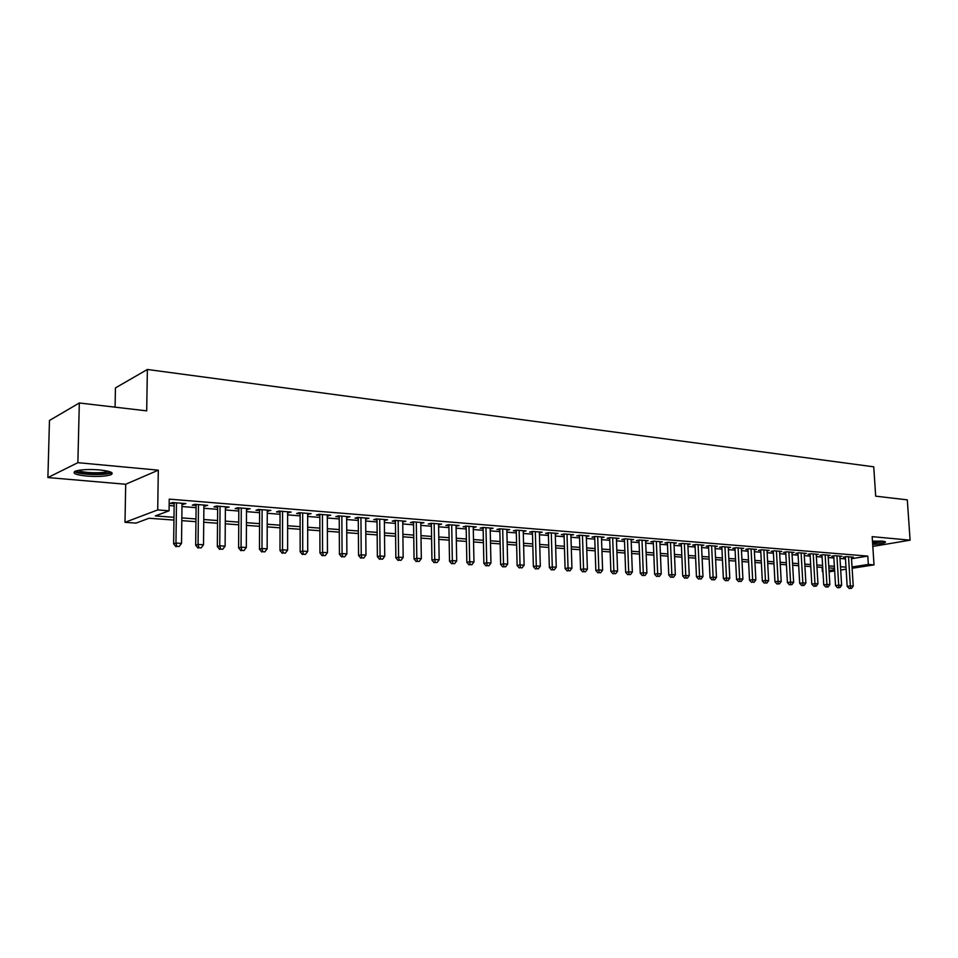 <?xml version="1.0" encoding="UTF-8"?>
<svg xmlns="http://www.w3.org/2000/svg" width="958" height="958" viewBox="0 0 958 958"><rect width="100%" height="100%" fill="white"/><g stroke="black" fill="none" stroke-linecap="round" stroke-linejoin="round"><path stroke-width="1.44" d="M86.687 476.066C97.477 476.833 105.524 476.413 110.817 474.797C114.445 472.821 110.757 471.192 99.764 469.935C88.938 469.133 80.819 469.552 75.431 471.156C71.766 473.204 75.514 474.845 86.687 476.066M872.69 544.467C879.3 544.024 883.504 543.354 885.276 542.42C886.006 541.845 885.024 541.426 882.33 541.162L872.475 541.138M173.949 520.074L149.053 518.254L136.012 523.104L124.995 522.326L157.711 509.931L169.075 510.806L155.304 515.931L173.985 517.308M125.702 484.257L158.309 470.162L77.873 462.678L79.322 402.983L49.469 420.466L47.9 477.551L125.702 484.257L124.995 522.326M115.068 407.162L115.451 387.906L147.376 369.477L873.744 466.821L875.684 496.16L907.298 499.86L910.1 540.168L872.175 536.648L874.019 564.885L852.105 568.274M822.97 571.639L822.359 571.603L822.958 571.507M822.12 567.399L822.359 571.603M77.873 462.678L47.9 477.551M872.822 546.419L910.1 540.168M181.996 504.351L185.876 503.597L172.584 502.531L170.284 503.417L174.164 503.728M203.898 506.099L207.694 505.357L194.654 504.303L192.295 505.165L196.115 505.477M225.393 507.812L229.13 507.069L216.316 506.04L213.921 506.902L217.658 507.201M246.505 509.5L250.17 508.758L237.584 507.752L235.153 508.59L238.829 508.89M267.246 511.153L270.851 510.422L258.48 509.428L256.002 510.255L259.618 510.542M287.628 512.781L291.16 512.051L279.017 511.069L276.491 511.895L280.047 512.171M307.65 514.374L311.111 513.656L299.183 512.698L296.621 513.5L300.117 513.775M327.325 515.943L330.726 515.224L319.002 514.278L316.403 515.081L319.84 515.344M346.652 517.488L350.005 516.769L338.473 515.847L335.851 516.625L339.216 516.901M365.669 519.008L368.95 518.29L357.621 517.38L354.963 518.158L358.28 518.422M384.35 520.493L387.583 519.787L376.446 518.889L373.752 519.655L377.009 519.919M402.731 521.966L405.905 521.26L394.947 520.374L392.229 521.128L395.438 521.38M420.801 523.403L423.915 522.709L413.149 521.835L410.407 522.577L413.557 522.829M438.572 524.828L441.638 524.122L431.04 523.272L428.274 524.002L431.375 524.254M456.068 526.217L459.074 525.523L448.655 524.685L445.853 525.403L448.907 525.655M473.264 527.595L476.222 526.9L465.971 526.074L463.157 526.792L466.151 527.032M490.197 528.948L493.107 528.253L483.012 527.451L480.174 528.145L483.119 528.385M506.854 530.277L509.716 529.594L499.777 528.792L496.915 529.487L499.825 529.714M523.248 531.558L526.062 530.9L516.29 530.121L513.404 530.804L516.266 531.031M539.378 532.828L542.156 532.193L532.528 531.415L529.63 532.097L532.444 532.313M555.269 534.073L557.999 533.462L548.527 532.708L545.605 533.366L548.371 533.594M570.908 535.306L573.591 534.72L564.262 533.965L561.328 534.624L564.058 534.839M586.308 536.528L588.954 535.953L579.77 535.211L576.812 535.857L579.494 536.073M601.48 537.713L604.079 537.163L595.038 536.432L592.068 537.079L594.714 537.282M616.413 538.899L618.988 538.36L610.066 537.642L607.085 538.276L609.695 538.48M631.13 540.061L633.657 539.534L624.879 538.827L621.874 539.462L624.448 539.665M645.632 541.198L648.123 540.695L639.465 540.001L636.459 540.623L638.986 540.827M659.918 542.324L662.361 541.845L653.847 541.15L650.817 541.761L653.308 541.965M673.989 543.437L676.408 542.97L668.001 542.288L664.972 542.899L667.427 543.09M687.868 544.539L690.239 544.072L681.964 543.414L678.911 544.012L681.33 544.204M701.531 545.617L703.879 545.174L695.724 544.515L692.658 545.102L695.041 545.294M715.015 546.683L717.314 546.252L709.279 545.605L706.202 546.192L708.561 546.371M728.296 547.736L730.571 547.317L722.643 546.683L719.554 547.258L721.877 547.437M741.384 548.766L743.636 548.359L735.816 547.736L732.726 548.299L735.014 548.491M754.305 549.796L756.509 549.401L748.809 548.778L745.707 549.341L747.959 549.521M767.035 550.802L769.214 550.419L761.61 549.808L758.508 550.359L760.724 550.539M779.596 551.796L781.74 551.425L774.244 550.814L771.13 551.365L773.322 551.545M791.979 552.778L794.098 552.407L786.71 551.82L783.584 552.359L785.74 552.538M804.193 553.748L806.289 553.389L798.996 552.802L795.859 553.341L797.99 553.508M816.24 554.706L818.3 554.359L811.115 553.772L807.977 554.311L810.085 554.478M828.131 555.64L830.167 555.305L823.066 554.742L819.928 555.257L822 555.424M839.867 556.574L841.866 556.251L834.861 555.688L831.724 556.203L833.771 556.37M851.506 558.718L867.792 556.095L169.231 499.13L169.075 510.806M169.147 505.537L174.128 505.932M181.972 506.543L196.091 507.656M203.874 508.267L217.646 509.357M225.381 509.967L238.817 511.033M246.505 511.632L259.606 512.674M267.246 513.272L280.035 514.278M287.628 514.877L300.117 515.871M307.65 516.458L319.84 517.428M327.325 518.015L339.228 518.949M346.664 519.535L358.292 520.457M365.681 521.044L377.033 521.93M384.374 522.517L395.462 523.391M402.755 523.966L413.581 524.816M420.825 525.391L431.399 526.229M438.608 526.792L448.943 527.607M456.104 528.169L466.187 528.972M473.3 529.534L483.167 530.313M490.233 530.864L499.872 531.63M506.89 532.181L516.314 532.923M523.296 533.474L532.492 534.205M539.438 534.744L548.419 535.462M555.329 536.001L564.106 536.696M570.968 537.234L579.554 537.917M586.38 538.456L594.774 539.115M601.552 539.641L609.755 540.3M616.485 540.827L624.508 541.462M631.214 541.989L639.058 542.611M645.704 543.126L653.38 543.737M660.002 544.264L667.498 544.851M674.073 545.365L681.413 545.952M687.952 546.467L695.125 547.03M701.627 547.545L708.633 548.096M715.099 548.611L721.961 549.15M728.391 549.653L735.097 550.179M741.48 550.682L748.042 551.209M754.401 551.712L760.82 552.215M767.142 552.706L773.417 553.209M779.692 553.7L785.835 554.191M792.086 554.682L798.086 555.149M804.301 555.64L810.169 556.107M816.36 556.598L822.096 557.053M828.239 557.532L833.867 557.975M839.974 558.454L845.471 558.897M851.434 557.496L853.41 557.173L846.501 556.622L843.351 557.137L845.375 557.293M158.309 470.162L157.711 509.931M867.792 556.095L868.331 564.442L874.019 564.885M79.322 402.983L146.694 410.862L147.376 369.477M834.49 568.31L828.874 567.89M822.718 567.447L816.97 567.028M810.779 566.573L804.9 566.142M798.685 565.687L792.673 565.256M786.422 564.801L780.279 564.346M773.992 563.891L767.705 563.424M761.382 562.969L754.964 562.502M748.605 562.035L742.031 561.556M735.636 561.089L728.918 560.598M722.488 560.131L715.626 559.628M709.148 559.149L702.13 558.646M695.628 558.167L688.443 557.64M681.904 557.161L674.564 556.622M667.977 556.143L660.469 555.592M653.847 555.113L646.159 554.55M639.501 554.071L631.645 553.496M624.939 553.005L616.916 552.419M610.174 551.928L601.947 551.329M595.169 550.826L586.763 550.215M579.937 549.712L571.339 549.09M564.478 548.587L555.676 547.94M548.766 547.437L539.773 546.779M532.816 546.276L523.607 545.605M516.613 545.09L507.189 544.407M500.16 543.893L490.508 543.186M483.431 542.671L473.563 541.953M466.438 541.426L456.331 540.695M449.158 540.168L438.824 539.414M431.603 538.887L421.017 538.109M413.76 537.582L402.911 536.791M395.606 536.252L384.505 535.45M377.153 534.911L365.788 534.085M358.388 533.534L346.748 532.684M339.3 532.145L327.385 531.271M319.888 530.732L307.674 529.834M300.129 529.283L287.616 528.373M280.023 527.822L267.21 526.876M259.558 526.325L246.434 525.367M238.734 524.804L225.274 523.822M217.526 523.248L203.743 522.242M195.935 521.679L181.804 520.649M829.029 570.561L834.574 569.699M846.118 569.196L840.693 570.034M834.658 570.968L829.101 571.83M852.033 566.98L868.331 564.442M181.84 517.895L195.971 518.949M203.767 519.523L217.55 520.541M225.298 521.116L238.746 522.122M246.446 522.685L259.57 523.655M267.21 524.23L280.023 525.176M287.616 525.738L300.129 526.672M307.674 527.223L319.876 528.133M327.373 528.684L339.288 529.57M346.736 530.121L358.376 530.983M365.776 531.534L377.129 532.385M384.481 532.923L395.582 533.75M402.887 534.289L413.724 535.091M420.981 535.63L431.567 536.42M438.776 536.947L449.122 537.713M456.283 538.252L466.39 538.995M473.503 539.534L483.383 540.264M490.46 540.779L500.1 541.498M507.129 542.024L516.554 542.719M523.547 543.234L532.756 543.916M539.701 544.431L548.706 545.102M555.604 545.617L564.406 546.264M571.267 546.779L579.865 547.413M586.691 547.916L595.098 548.551M601.875 549.054L610.09 549.653M616.832 550.155L624.856 550.754M631.562 551.245L639.417 551.832M646.075 552.323L653.751 552.898M660.373 553.389L667.882 553.94M674.468 554.431L681.809 554.981M688.347 555.46L695.52 555.999M702.034 556.478L709.052 556.993M715.518 557.472L722.38 557.987M728.822 558.466L735.528 558.957M741.923 559.436L748.497 559.927M754.856 560.394L761.275 560.873M767.597 561.34L773.872 561.807M780.159 562.274L786.302 562.729M792.565 563.196L798.565 563.639M804.792 564.094L810.66 564.537M816.851 564.992L822.599 565.424M828.742 565.879L834.37 566.286M840.489 566.741L845.986 567.148M490.233 528.026L490.256 528.948M473.384 526.672L473.396 527.607M456.248 525.295L456.271 526.241M438.848 523.906L438.86 524.852M421.149 522.481L421.161 523.439M403.162 521.032L403.174 522.002M384.865 519.571L384.876 520.541M366.267 518.074L366.279 519.056M347.359 516.554L347.359 517.548M328.115 515.021L328.115 516.015M308.536 513.44L308.536 514.446M288.621 511.847L288.621 512.853M268.348 510.219L268.348 511.237M247.715 508.566L247.703 509.596M226.711 506.878L226.699 507.92M205.323 505.165L205.311 506.207M183.553 503.417L183.541 504.471M845.339 556.802L847.171 586.344L850.345 585.901L848.525 556.778M850.393 588.272L849.123 588.452L851.542 588.344L850.393 588.272L850.345 585.901L853.231 586.08L851.411 557.005M847.171 586.344L849.123 588.452M851.542 588.344L853.231 586.08M883.348 541.27L872.594 542.97M872.534 542.06L880.773 541.054M872.606 543.174L884.438 541.474M109.823 471.707L109.631 472.031C107.643 475.192 79.382 474.569 76.76 471.276L76.472 470.821M78.364 470.39C81.765 472.929 102.494 473.659 107.38 471.456L107.967 471.18M74.604 471.54C78.4 474.725 104.614 475.719 110.745 472.941L111.631 472.51M833.735 555.868L835.544 585.613L838.705 585.158L836.909 555.844M838.765 587.541L837.496 587.721L839.938 587.613L838.765 587.541L838.705 585.158L841.627 585.338L839.831 556.083M835.544 585.613L837.496 587.721M839.938 587.613L841.627 585.338M821.976 554.921L823.748 584.871L826.91 584.404L825.149 554.898M826.982 586.811L825.724 586.991L828.167 586.883L826.982 586.811L826.91 584.404L829.867 584.596L828.095 555.137M823.748 584.871L825.724 586.991M828.167 586.883L829.867 584.596M810.049 553.952L811.797 584.117L814.947 583.65L813.21 553.94M815.042 586.068L813.773 586.248L816.24 586.14L815.042 586.068L814.947 583.65L817.952 583.841L816.216 554.191M811.797 584.117L813.773 586.248M816.24 586.14L817.952 583.841M797.966 552.982L799.69 583.35L802.828 582.883L801.128 552.97M802.924 585.314L801.666 585.506L804.145 585.398L802.924 585.314L802.828 582.883L805.882 583.075L804.157 553.221M799.69 583.35L801.666 585.506M804.145 585.398L805.882 583.075M785.716 551.988L787.404 582.572L790.542 582.093L788.865 551.988M790.649 584.548L789.404 584.739L791.895 584.631L790.649 584.548L790.542 582.093L793.631 582.296L791.943 552.239M787.404 582.572L789.404 584.739M791.895 584.631L793.631 582.296M773.298 550.982L774.95 581.781L778.088 581.302L776.435 550.994M778.207 583.781L776.95 583.973L779.465 583.853L778.207 583.781L778.088 581.302L781.213 581.506L779.561 551.245M774.95 581.781L776.95 583.973M779.465 583.853L781.213 581.506M760.7 549.964L762.329 580.991L765.454 580.5L763.837 549.988M765.586 582.991L766.855 583.075L765.586 582.991L765.454 580.5L768.627 580.704L767.011 550.239M762.329 580.991L764.34 583.183M766.855 583.075L768.627 580.704M747.935 548.934L749.527 580.177L752.641 579.686L751.06 548.958M752.796 582.201L754.078 582.284L752.796 582.201L752.641 579.686L755.862 579.889L754.269 549.209M749.527 580.177L751.551 582.392M754.078 582.284L755.862 579.889M734.978 547.892L736.546 579.362L739.648 578.86L738.103 547.916M739.815 581.398L741.121 581.47L739.815 581.398L739.648 578.86L742.917 579.075L741.36 548.18M736.546 579.362L738.57 581.59M741.121 581.47L742.917 579.075M721.841 546.826L723.374 578.524L726.475 578.021L724.955 546.862M726.655 580.572L727.972 580.656L726.655 580.572L726.475 578.021L729.792 578.237L728.26 547.126M723.374 578.524L725.41 580.776M727.972 580.656L729.792 578.237M708.525 545.749L710.022 577.686L713.111 577.171L711.626 545.797M713.303 579.746L714.644 579.829L713.303 579.746L713.111 577.171L716.464 577.387L714.979 546.06M710.022 577.686L712.057 579.949M714.644 579.829L716.464 577.387M695.017 544.647L696.466 576.824L699.544 576.309L698.107 544.707M699.759 578.895L701.112 578.991L699.759 578.895L699.544 576.309L702.956 576.536L701.507 544.982M696.466 576.824L698.526 579.099M701.112 578.991L702.956 576.536M681.306 543.545L682.719 575.962L685.784 575.435L684.383 543.605M686.012 578.045L687.389 578.129L686.012 578.045L685.784 575.435L689.245 575.662L687.832 543.881M682.719 575.962L684.778 578.249M687.389 578.129L689.245 575.662M667.391 542.42L668.768 575.075L671.833 574.549L670.468 542.491M672.061 577.183L673.474 577.267L672.061 577.183L671.833 574.549L675.342 574.776L673.965 542.767M668.768 575.075L670.84 577.387M673.474 577.267L675.342 574.776M653.284 541.27L654.613 574.189L657.655 573.65L656.338 541.354M657.918 576.297L659.344 576.393L657.918 576.297L657.655 573.65L661.224 573.878L659.894 541.641M654.613 574.189L656.697 576.512M659.344 576.393L661.224 573.878M638.962 540.108L640.255 573.279L643.285 572.74L642.004 540.204M643.548 575.411L644.997 575.495L643.548 575.411L643.285 572.74L646.901 572.968L645.608 540.492M640.255 573.279L642.339 575.614M644.997 575.495L646.901 572.968M624.424 538.923L625.67 572.357L628.688 571.806L627.454 539.043M628.975 574.501L630.436 574.596L628.975 574.501L628.688 571.806L632.352 572.046L631.106 539.33M625.67 572.357L627.765 574.716M630.436 574.596L632.352 572.046M609.659 537.725L610.869 571.423L613.874 570.872L612.677 537.857M614.174 573.579L615.659 573.674L614.174 573.579L613.874 570.872L617.599 571.112L616.389 538.145M610.869 571.423L612.976 573.794M615.659 573.674L617.599 571.112M594.678 536.516L595.84 570.477L598.822 569.914L597.684 536.648M599.145 572.644L600.666 572.74L599.145 572.644L598.822 569.914L602.606 570.154L601.456 536.947M595.84 570.477L597.948 572.86M600.666 572.74L602.606 570.154M579.47 535.271L580.584 569.507L583.554 568.944L582.452 535.426M583.889 571.698L585.434 571.794L583.889 571.698L583.554 568.944L587.398 569.184L586.284 535.738M580.584 569.507L582.704 571.914M585.434 571.794L587.398 569.184M564.034 534.025L565.088 568.525L568.046 567.962L566.992 534.181M568.405 570.729L569.962 570.836L568.405 570.729L568.046 567.962L571.938 568.202L570.884 534.492M565.088 568.525L567.22 570.956M569.962 570.836L571.938 568.202M548.347 532.744L549.353 567.531L552.287 566.956L551.293 532.923M552.67 569.759L554.251 569.854L552.67 569.759L552.287 566.956L556.251 567.208L555.245 533.247M549.353 567.531L551.497 569.986M554.251 569.854L556.251 567.208M532.42 531.451L533.366 566.525L536.288 565.938L535.342 531.642M536.684 568.765L538.3 568.86L536.684 568.765L536.288 565.938L540.312 566.19L539.354 531.965M533.366 566.525L535.522 568.992M538.3 568.86L540.312 566.19M516.242 530.133L517.128 565.495L520.026 564.909L519.14 530.349M520.457 567.747L522.086 567.855L520.457 567.747L520.026 564.909L524.122 565.172L523.224 530.672M517.128 565.495L519.296 567.986M522.086 567.855L524.122 565.172M499.801 528.792L500.639 564.454L503.513 563.855L502.687 529.02M503.956 566.729L505.62 566.825L503.956 566.729L503.513 563.855L507.668 564.118L506.83 529.355M500.639 564.454L502.806 566.968M505.62 566.825L507.668 564.118M483.107 527.451L483.874 563.4L486.736 562.789L485.969 527.678M487.203 565.687L488.891 565.795L487.203 565.687L486.736 562.789L490.951 563.064L490.173 528.026M483.874 563.4L486.053 565.927M488.891 565.795L490.951 563.064M466.139 526.086L466.845 562.322L469.683 561.711L468.977 526.325M470.162 564.621L471.887 564.729L470.162 564.621L469.683 561.711L473.971 561.975L473.24 526.661M466.845 562.322L469.037 564.873M471.887 564.729L473.971 561.975M448.883 524.709L449.53 561.232L452.344 560.61L451.697 524.936M452.859 563.543L454.595 563.663L452.859 563.543L452.344 560.61L456.703 560.885L456.044 525.283M449.53 561.232L451.733 563.795M454.595 563.663L456.703 560.885M431.363 523.296L431.938 560.119L434.728 559.484L434.142 523.523M435.255 562.454L437.028 562.562L435.255 562.454L434.728 559.484L439.159 559.771L438.56 523.882M431.938 560.119L434.142 562.705M437.028 562.562L439.159 559.771M413.545 521.87L414.048 558.993L416.814 558.346L416.299 522.098M417.377 561.34L419.173 561.46L417.377 561.34L416.814 558.346L421.316 558.634L420.79 522.457M414.048 558.993L416.263 561.592M419.173 561.46L421.316 558.634M395.426 520.422L395.858 557.843L398.588 557.185L398.157 520.637M399.187 560.214L401.019 560.322L399.187 560.214L398.588 557.185L403.174 557.484L402.719 521.008M395.858 557.843L398.085 560.466M401.019 560.322L403.174 557.484M377.009 518.937L377.368 556.67L380.063 556.011L379.703 519.152M380.685 559.065L382.553 559.173L380.685 559.065L380.063 556.011L384.733 556.311L384.35 519.523M377.368 556.67L379.608 559.316M382.553 559.173L384.733 556.311M358.268 517.44L358.555 555.484L361.226 554.814L360.938 517.655M361.873 557.891L363.765 558.011L361.873 557.891L361.226 554.814L365.968 555.113L365.657 518.027M358.555 555.484L360.795 558.155M363.765 558.011L365.968 555.113M339.216 515.907L339.419 554.275L342.066 553.592L341.85 516.123M342.736 556.706L344.664 556.826L342.736 556.706L342.066 553.592L346.88 553.904L346.652 516.506M339.419 554.275L341.671 556.969M344.664 556.826L346.88 553.904M319.828 514.35L319.96 553.041L322.559 552.359L322.427 514.554M323.265 555.496L325.229 555.616L323.265 555.496L322.559 552.359L327.468 552.67L327.313 514.949M319.96 553.041L322.223 555.76M325.229 555.616L327.468 552.67M300.117 512.769L300.153 551.796L302.716 551.101L302.668 512.973M303.447 554.263L305.446 554.383L303.447 554.263L302.716 551.101L307.71 551.413L307.65 513.368M300.153 551.796L302.417 554.538M305.446 554.383L307.71 551.413M280.047 511.153L279.999 550.515L282.526 549.82L282.562 511.356M283.293 553.005L285.328 553.137L283.293 553.005L282.526 549.82L287.616 550.143L287.628 511.764M279.999 550.515L282.275 553.281M285.328 553.137L287.616 550.143M259.618 509.524L259.474 549.221L261.977 548.515L262.109 509.716M262.767 551.724L264.839 551.856L262.767 551.724L261.977 548.515L267.15 548.838L267.258 510.135M259.474 549.221L261.774 552.012M264.839 551.856L267.15 548.838M238.829 507.848L238.602 547.904L241.057 547.174L241.272 508.051M241.883 550.431L243.991 550.563L241.883 550.431L241.057 547.174L246.314 547.509L246.517 508.47M238.602 547.904L240.901 550.718M243.991 550.563L246.314 547.509M217.67 506.147L217.334 546.563L219.753 545.821L220.065 506.339M220.615 549.114L222.759 549.245L220.615 549.114L219.753 545.821L225.106 546.168L225.405 506.77M217.334 546.563L219.645 549.401M222.759 549.245L225.106 546.168M196.127 504.423L195.683 545.198L198.055 544.443L198.474 504.615M198.953 547.76L201.132 547.892L198.953 547.76L198.055 544.443L203.515 544.791L203.91 505.046M195.683 545.198L198.007 548.06M201.132 547.892L203.515 544.791M174.176 502.663L173.637 543.797L175.961 543.042L176.476 502.842M176.895 546.395L179.11 546.527L176.895 546.395L175.961 543.042L181.517 543.402L182.02 503.285M173.637 543.797L175.961 546.695M179.11 546.527L181.517 543.402M110.817 474.797L110.853 472.893"/></g></svg>
